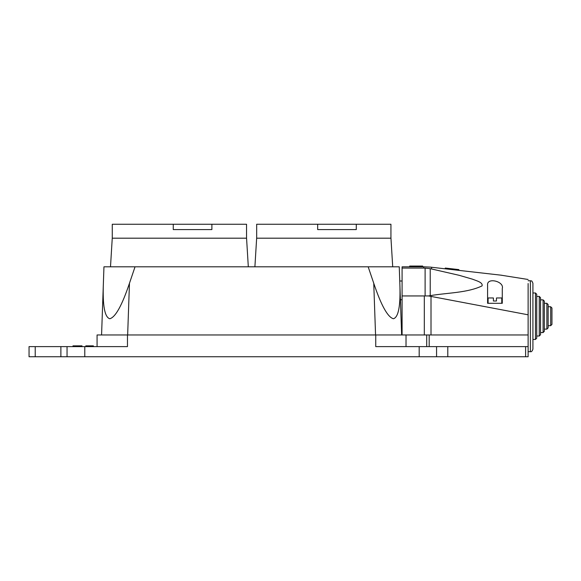 <?xml version="1.0" encoding="UTF-8"?>
<svg xmlns="http://www.w3.org/2000/svg" width="581" height="581" viewBox="0 0 581 581"><rect width="100%" height="100%" fill="white"/><g stroke="black" fill="none" stroke-linecap="round" stroke-linejoin="round"><path stroke-width="0.87" d="M390.94 238.188L390.94 224.251L356.284 224.251L356.284 229.575L317.669 229.575L317.669 224.251L256.671 224.251L256.671 238.188L390.962 238.188L392.712 266.81M317.669 224.251L356.284 224.251M246.54 238.188L246.54 224.251L211.883 224.251L211.883 229.575L173.261 229.575L173.261 224.251L112.271 224.251L112.271 238.188M173.261 224.251L211.883 224.251M488.098 303.297L488.098 297.973L493.414 297.973L493.414 301.016L496.457 301.016L496.457 297.973L501.773 297.973L501.773 303.297M502.282 303.297L487.59 303.297L487.59 285.148C486.587 277.079 504.482 281.298 502.282 288.525L502.282 302.875M458.801 270.361L458.881 269.606L445.293 268.059L445.206 268.814L465.875 271.167M424.312 334.961L424.312 295.947L425.11 295.94L425.11 268.124L423.643 268.081L423.694 266.81L430.39 267.122L501.672 275.241L431.581 267.26L431.618 268.204M528.122 279.483L500.866 275.154M499.362 274.98L497.634 274.784M494.082 274.377L490.4 273.963M484.786 273.317L479.136 272.678M473.479 272.031L471.569 271.814M445.206 268.814L439.214 268.131M423.694 266.81L402.088 266.81L402.088 334.961M528.122 283.513C528.122 278.154 528.122 278.154 528.122 283.513L528.122 356.749L29.05 356.749L29.05 346.617L127.471 346.617L127.471 334.961L406.025 334.961L406.025 346.617M423.643 268.081L402.088 268.081M424.312 295.947L402.088 295.947M430.223 295.642C447.501 292.737 467.356 292.926 482.027 285.917C483.254 282.351 476.115 280.681 472.549 279.2L459.099 275.292L430.223 268.662L430.223 295.642L428.48 295.932L528.122 314.808M425.11 295.94L428.48 295.932M425.11 268.124L430.223 268.662M409.685 266.81L409.685 266.054L414.42 266.054L414.42 266.81M414.42 266.054L422.692 266.054L422.692 266.81M413.236 266.054L413.236 266.81M532.922 283.281L532.922 349.145C532.181 351.222 531.339 352.071 530.388 351.679L530.388 280.746C531.295 281.487 531.39 279.396 532.922 283.281L532.922 283.281M535.464 339.457L532.922 339.457L532.922 292.977L535.464 292.977L536.728 294.24L536.728 338.186L535.464 339.457L535.464 292.977M543.075 299.861L544.339 301.125L544.339 331.301L543.075 332.572L543.075 299.861L540.533 299.861L540.533 297.683L540.533 334.743L539.27 336.014L539.27 296.419L536.728 296.419L536.728 294.24M544.339 316.311L544.339 303.304L546.881 303.304L548.144 304.567L548.144 327.858L546.881 329.129L546.881 303.304M551.95 324.416L550.686 325.68L550.686 306.746L551.95 308.01L551.95 324.416L551.95 316.151M110.499 266.81L112.249 238.188L246.562 238.188L248.312 266.81M103.382 283.267C102.517 305.424 104.653 317.248 109.78 318.744C115.466 317.248 122.025 305.424 129.461 283.267L135.046 266.81L103.955 266.81L101.573 334.961M135.046 266.81L399.256 266.81L401.638 334.961M375.558 334.961L373.75 283.267L368.172 266.81M373.75 283.267C381.187 305.424 387.745 317.248 393.431 318.744C398.559 317.248 400.694 305.424 399.83 283.267M400.411 299.76L402.088 299.76M399.75 281.001L402.088 281.001M375.74 334.961L375.74 346.617L528.122 346.617M530.388 351.679L528.122 351.679L528.122 356.749M29.05 346.617L29.05 356.749M67.047 346.617L67.047 356.749M127.471 334.961L97.071 334.961L97.071 346.617M406.025 334.961L528.122 334.961M81.986 346.617L81.986 345.855L81.87 346.617M81.87 345.855L73.003 345.855L73.003 346.617M73.003 345.855L72.886 346.617M93.367 346.617L93.367 345.855L93.272 346.617M93.272 345.855L85.923 345.855L85.923 346.617L85.828 345.855L85.828 346.617M550.686 325.68L548.144 325.68L548.144 316.282M431.008 296.571L431.008 334.961M129.461 283.267L127.653 334.961M525.609 346.617L525.609 356.749M35.223 346.617L35.223 356.749M60.882 346.617L60.882 356.749M84.782 346.617L84.782 356.749M419.184 346.617L419.184 356.749M436.563 346.617L436.563 356.749M447.791 346.617L447.791 356.749M426.715 334.961L426.715 346.617M429.185 334.961L429.185 346.617M539.27 296.419L540.533 297.683M550.686 306.746L548.144 306.746M256.649 238.188L254.899 266.81M546.881 329.129L544.339 329.129M543.075 332.572L540.533 332.572M539.27 336.014L536.728 336.014M528.122 280.746L530.388 280.746"/></g></svg>
